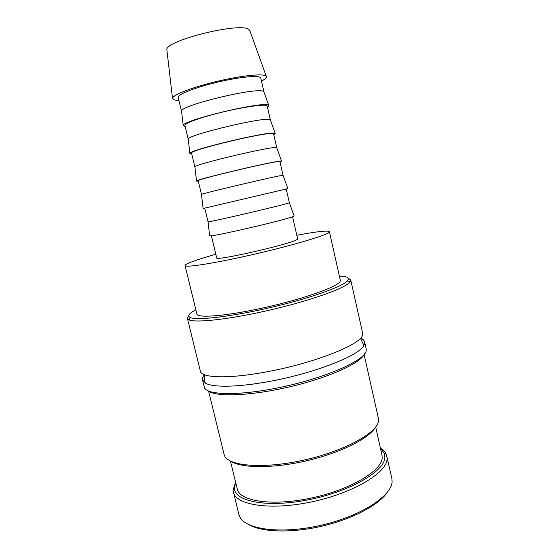<?xml version="1.0" encoding="UTF-8"?>
<svg xmlns="http://www.w3.org/2000/svg" width="559" height="559" viewBox="0 0 559 559"><rect width="100%" height="100%" fill="white"/><g stroke="black" fill="none" stroke-linecap="round" stroke-linejoin="round"><path stroke-width="0.84" d="M188.746 315.702L187.412 318.371L200.374 371.162C201.212 378.045 228.75 379.03 266.699 371.833C314.752 363.098 361.932 344.051 362.56 334.841L362.63 333.101L350.759 280.059L348.383 278.263M235.577 482.103L233.075 490.306L238.763 514.231L239.811 516.949C245.981 529.736 282.092 534.397 321.649 525.139C361.233 516.006 391.915 495.805 392.111 481.523L391.852 478.322L386.311 454.369C385.256 451.972 383.292 449.89 380.42 448.129M233.341 492.102C235.772 505.14 270.563 510.674 311.873 501.821C353.204 493.094 386.73 472.872 387.073 459.072L386.87 456.095M249.328 524.908C262.513 532.308 292.14 533.181 322.305 526.096C352.47 519.031 378.618 505.077 387.142 492.584M187.412 318.371L189.019 319.86C195.783 323.165 231.37 319.119 271.541 309.679C311.726 300.274 345.399 288.074 349.99 282.106L350.759 280.059M195.853 309.777L191.744 312.222C188.292 314.633 187.838 316.415 190.374 317.554C197.061 320.677 231.824 316.639 271.017 307.429C310.21 298.254 343.149 286.418 347.747 280.646L348.327 279.807C349.326 277.495 346.342 276.265 339.383 276.111M204.461 374.726C202.819 376.654 202.176 378.401 202.533 379.966L205.873 383.404C213.755 387.59 238.574 387.17 268.998 381.511C312.404 373.719 356.656 356.677 363.14 346.517L364.559 343.778L364.608 341.947C364.23 340.389 362.882 339.11 360.548 338.118M202.533 379.966L204.259 386.989C205.516 395.527 241.013 396.149 284.713 386.423C328.419 376.787 364.803 360.136 366.159 350.912L366.187 349.012L364.608 341.947M208.486 391.007C216.298 397.379 253.22 395.772 292.811 386.08C332.423 376.452 363.252 361.596 364.734 353.036M208.584 391.076L224.187 454.719C226.765 465.871 261.528 469.406 302.796 460.336C344.078 451.379 377.737 432.792 378.492 420.78L378.373 418.181L364.126 354.602M231.091 461.399C241.97 468.365 273.658 468.533 306.961 460.7C340.277 452.902 368.591 438.668 375.236 427.593M230.441 461.084L237.282 489.062C239.58 501.283 272.282 506.377 311.056 498.097C349.843 489.943 381.594 471.048 382.167 458.059L381.993 455.117L375.676 427.013M235.646 482.382L234.417 488.175C234.431 501.57 267.377 508.054 308.659 499.746C349.948 491.578 384.48 471.37 384.878 457.625L384.166 453.056L380.483 448.409M178.922 100.473L174.562 100.019L172.507 98.335C172.661 94.995 191.625 87.484 215.571 81.705C239.504 75.898 261.892 73.411 265.679 75.821L266.28 76.338C266.943 77.491 265.343 79.085 261.486 81.111M166.945 50.541L166.875 49.926C164.388 40.534 242.473 21.375 249.188 29.788L250.006 31.059M181.591 111.562L181.549 111.185C179.516 105.595 257.447 86.75 263.331 91.459L264.023 92.228M181.556 111.458L178.195 97.455C177.266 94.709 193.477 88.07 214.782 82.83C236.059 77.561 256.539 75.179 260.082 77.31L260.787 78.085L264.009 92.116M185.197 126.62L183.212 125.558C181.165 120.639 262.444 101.067 268.236 105.127L268.795 105.483L267.488 107.321M188.278 139.401L188.243 139.135C186.42 135.271 264.281 116.586 269.78 119.605L270.409 120.129M188.243 139.31L184.903 125.405C184.149 123.385 200.464 117.446 221.699 112.282C242.92 107.104 263.191 104.149 266.559 105.553L267.209 106.098L270.402 120.038M191.758 153.963L189.892 153.411C188.055 150.28 269.263 130.883 274.665 133.189L275.196 133.398L273.77 134.726M194.909 167.029L194.895 166.875C193.267 164.716 271.073 146.213 276.188 147.562L276.754 147.835M194.874 166.973L191.562 153.166C187.663 150.602 267.447 131.4 272.988 133.608L273.589 133.929L276.761 147.765M198.27 181.123L196.523 181.053C194.895 179.698 276.041 160.489 281.044 161.062L281.547 161.111L280.01 161.949M283.071 175.309L279.919 161.558L279.381 161.467C274.245 160.957 194.7 179.851 198.179 180.732L201.492 194.413C200.066 193.952 277.809 175.631 282.554 175.323L283.057 175.337M201.492 194.413L203.106 208.5L287.389 188.739L287.857 188.621L283.036 175.288M204.748 208.13L208.046 221.755C206.816 222.964 284.503 204.846 288.877 202.896L289.338 202.658L286.215 189.026M209.625 235.639L209.639 235.751C208.423 237.882 289.443 219.079 293.685 216.228L294.076 215.83M211.372 235.737L216.675 257.832C214.349 261.605 293.223 243.556 297.234 239.364L297.633 238.84L292.56 216.696M329.391 231.706L340.34 280.352L340.096 281.512C337.692 286.704 304.543 298.597 266.217 307.233C227.89 315.926 197.299 318.497 196.88 314.004L185.057 265.56C184.952 267.95 215.222 263.226 253.779 254.338C292.322 245.478 326.128 235.423 329.027 232.355L329.391 231.706C327.86 230.294 317.002 231.489 296.815 235.276M215.823 254.275C202.288 258.083 192.967 261.144 187.859 263.471C185.902 264.386 184.966 265.085 185.057 265.56M190.374 317.554L189.019 319.86M347.747 280.646L349.99 282.106M363.14 346.517L363.399 344.4L360.457 338.223M234.417 488.175L233.075 490.306M166.875 49.926L172.507 98.335M181.549 111.185L183.212 125.558M188.243 139.135L189.892 153.411M194.895 166.875L196.523 181.053M208.046 221.755L209.639 235.751M289.324 202.693L294.118 215.935M276.705 147.688L281.547 161.111M270.325 119.885L275.196 133.398M263.897 91.872L268.795 105.483M249.796 30.479L266.28 76.338M384.166 453.056L386.311 454.369M205.873 383.404L204.706 381.615L204.594 374.775"/></g></svg>
